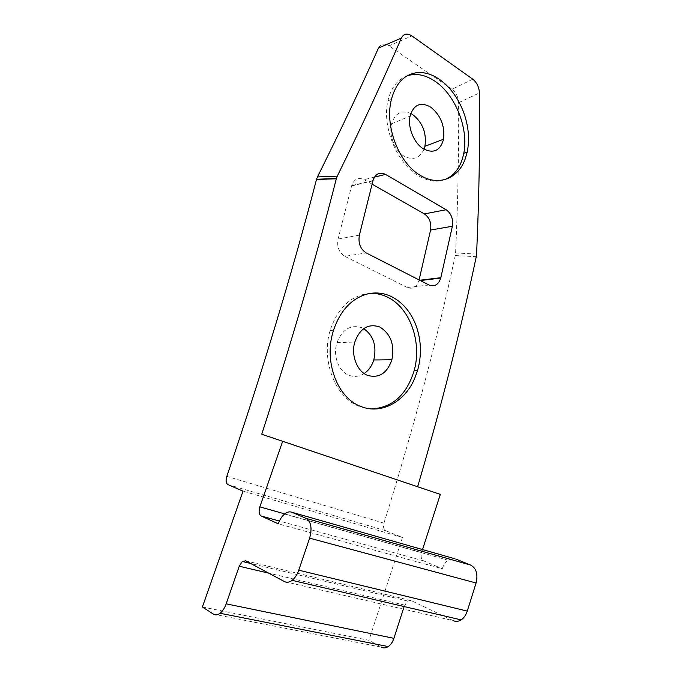 <?xml version="1.0" encoding="UTF-8"?>
<svg xmlns="http://www.w3.org/2000/svg" width="682" height="682" viewBox="0 0 682 682"><rect width="100%" height="100%" fill="white"/><g stroke="black" fill="none" stroke-linecap="round" stroke-linejoin="round"><path stroke-width="0.51" stroke-dasharray="3.41 2.56" d="M472.779 79.189L452.004 89.299C456.07 92.488 458.27 96.963 458.594 102.709C458.943 151.199 457.937 201.284 455.585 252.954L455.252 255.537C437.068 339.986 413.301 429.2 383.957 523.171C383.02 526.939 383.659 529.479 385.867 530.775L402.448 537.476L243.022 491.151M402.448 537.476L368.945 640.304L202.401 606.997M213.483 614.175L381.332 647.15L368.945 640.304M378.45 48.038C380.803 43.742 384.316 43 388.987 45.83L411.894 35.89M452.004 89.299L388.987 45.83M424.025 149.213C419.762 158.36 413.113 160.679 404.094 156.169C394.708 150.79 388.629 134.934 391.587 123.792C395.04 113.186 401.442 109.751 410.794 113.485M429.046 285.016L407.265 287.514C412.721 289.492 416.6 287.233 418.901 280.72L419.098 279.935M407.265 287.514L344.845 256.338L366.208 252.92M372.108 184.183L364.145 179.656C358.289 177.047 354.137 179.051 351.682 185.64L338.084 239.032C336.738 246.79 338.988 252.562 344.845 256.338M364.162 373.531C359.235 376.66 354.146 377.223 348.877 375.228C338.494 371.358 332.705 355.475 336.968 342.628C342.441 329.116 350.838 324.18 362.185 327.82L363.719 328.605M261.726 434.246L417.631 486.743M417.623 486.76L440.316 494.382M407.077 75.847C397.427 79.444 391.042 87.799 387.905 100.91C381.639 126.647 397.256 163.927 418.808 175.947C428.219 181.378 436.983 182.554 445.107 179.502M370.616 293.337C351.52 294.837 338.025 307.198 330.148 330.42C320.711 360.735 335.74 398.297 359.661 406.523L371.545 408.927M284.462 581.584L453.291 620.671L411.007 600.527L407.444 600.97L404.153 606.562M422.533 549.547L421.553 552.573C420.538 556.631 421.263 559.411 423.744 560.911L442.286 568.728L278.273 523.827M442.286 568.728C443.522 564.977 445.474 562.139 448.125 560.212L454.289 558.618M227.958 484.638L385.867 530.775M383.957 523.171L226.825 476.36M455.585 252.954L476.59 254.071M455.252 255.537L476.258 256.713M458.594 102.709L479.437 92.94M419.711 280.251L419.004 280.336M338.084 239.032L359.38 235.162M351.597 185.973L372.918 180.824M374.435 177.132L364.145 179.656M404.622 605.105L268.725 573.161M411.007 600.527L245.699 560.826M423.744 560.911L279.398 521.048M421.553 552.573L284.735 513.904M391.596 123.792L410.078 116.093M420.308 280.549L418.901 280.72M373.003 180.491L351.682 185.64M336.968 342.628L354.793 342.057M387.905 100.91L391.4 99.367M330.148 330.42L333.515 330.258M407.444 600.97L250.669 563.485M448.125 560.212L284.599 514.015"/><path stroke-width="1.02" d="M417.631 486.743C441.297 406.302 460.844 329.628 476.258 256.713L476.59 254.071C479.071 198.556 480.017 144.848 479.437 92.94C479.088 87.074 476.863 82.488 472.779 79.189L411.894 35.89C407.214 32.958 403.701 33.674 401.374 38.039C383.19 80.135 361.827 126.161 337.283 176.126L336.32 178.761L316.482 179.502C292.467 272.152 262.587 371.102 226.825 476.36C225.614 480.563 225.989 483.325 227.958 484.638L243.022 491.151L202.401 606.997L213.483 614.175C215.469 615.394 217.669 615.087 220.081 613.271L388.246 646.57C385.842 648.113 383.531 648.309 381.332 647.15M298.759 570.195L467.272 611.098L476.079 582.999L309.619 538.158L298.759 570.195C297.173 574.704 294.948 578.097 292.084 580.356C289.356 582.368 286.815 582.778 284.462 581.584L245.699 560.826L242.28 561.482L239.237 566.222L226.168 603.834C224.651 608.071 222.622 611.217 220.081 613.271M226.168 603.834L393.906 638.335C392.653 642.077 390.769 644.822 388.246 646.57M401.374 38.039L378.45 48.038C360.931 87.569 340.591 130.535 317.437 176.936L316.482 179.502M410.794 113.485L412.636 114.542C422.687 122.504 426.779 133.101 424.912 146.315L424.025 149.213M419.098 279.935L430.581 230.039C431.561 222.954 429.507 217.584 424.4 213.918L372.108 184.183M363.719 328.605C373.574 335.689 376.924 346.149 373.779 359.977C371.895 365.936 368.689 370.454 364.162 373.531M422.533 549.547L440.316 494.382L261.726 434.246C290.975 344.112 315.843 258.947 336.32 178.761M462.95 110.569C457.434 97.023 449.591 86.614 439.43 79.342C431.911 74.185 424.375 71.96 416.83 72.659C404.255 74.449 395.782 83.349 391.4 99.367L391.059 100.893C384.912 127.048 399.2 163.51 420.376 175.402C438.56 186.587 458.142 178.616 465.15 159.077L467.204 152.103C469.898 138.761 468.483 124.917 462.95 110.569M416.216 325.996C411.007 312.203 402.772 302.416 391.519 296.644C383.173 292.638 374.537 291.913 365.612 294.462C350.625 299.466 339.926 311.401 333.515 330.258L333.063 331.767C323.771 362.065 337.616 398.399 361.187 406.591C381.357 414.682 404.631 401.868 414.477 378.945L417.555 370.573C421.774 355.424 421.331 340.565 416.216 325.996M385.535 174.404C379.627 171.719 375.45 173.748 373.003 180.491L359.38 235.162C358.033 243.124 360.309 249.041 366.208 252.92L429.046 285.016C434.545 287.045 438.432 284.735 440.734 278.086L452.379 226.254C453.351 218.999 451.279 213.492 446.147 209.741L385.535 174.404L374.435 177.132M423.454 148.872C433.641 153.868 440.35 150.662 443.564 139.239C445.031 125.94 440.708 115.207 430.623 107.048C420.504 101.575 413.65 104.585 410.078 116.093C407.469 127.304 414.059 143.348 423.454 148.872M367.496 375.356C378.979 378.536 387.103 373.344 391.886 359.781C394.759 344.64 390.692 333.711 379.678 326.968C368.28 323.225 359.985 328.255 354.793 342.057C350.804 355.194 357.087 371.434 367.496 375.356M445.107 179.502C454.851 175.308 461.066 166.587 463.76 153.339C468.824 128.83 455.516 94.892 435.039 81.269C425.398 74.781 416.08 72.965 407.077 75.847M371.545 408.927C392.44 407.734 406.651 394.955 414.17 370.573C422.226 342.176 409.899 307.471 387.214 297.002C381.886 294.436 376.353 293.209 370.616 293.337M393.906 638.335L404.153 606.562M454.289 558.618L291.964 512.293C289.654 511.372 287.199 511.943 284.599 514.015C281.888 516.3 279.782 519.573 278.273 523.827L261.24 516.035C258.998 514.492 258.546 511.44 259.859 506.871L282.655 441.28M467.272 611.098C465.977 615.053 463.931 617.977 461.134 619.878C458.449 621.558 455.84 621.822 453.291 620.671M309.619 538.158C312.313 528.235 311.103 521.628 305.988 518.346L291.964 512.293M476.079 582.999C478.125 574.261 476.36 568.302 470.785 565.122L305.988 518.346M455.704 559.018L470.785 565.122M337.283 176.126L317.437 176.936M440.828 277.693L419.711 280.251M424.4 213.918L446.147 209.741M430.581 230.039L452.379 226.254M268.725 573.161L239.237 566.222M279.398 521.048L261.24 516.035M284.735 513.904L259.859 506.871M336.388 178.496L316.55 179.247M424.912 146.315L443.564 139.239M440.734 278.086L420.308 280.549M373.779 359.977L391.886 359.781M463.76 153.339L467.204 152.103M414.17 370.573L417.555 370.573M250.669 563.485L242.28 561.482M292.084 580.356L461.134 619.878"/></g></svg>
